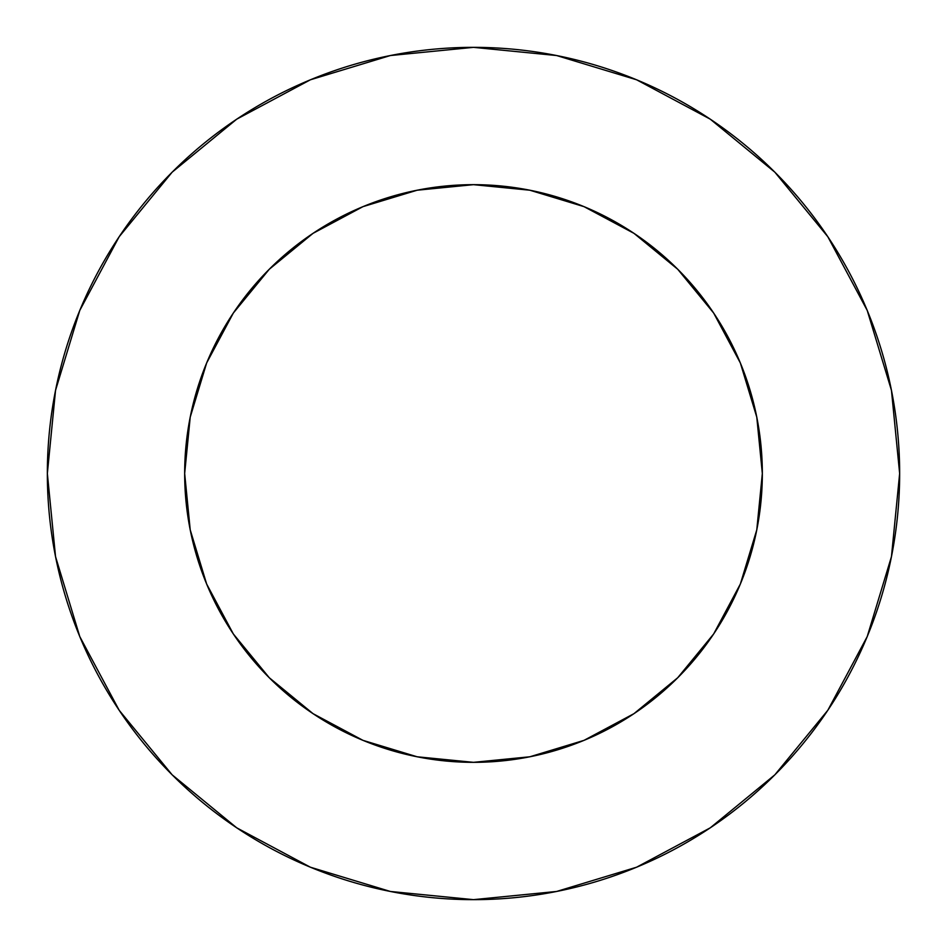 <?xml version="1.0" encoding="UTF-8"?>
<svg xmlns="http://www.w3.org/2000/svg" width="947" height="947" viewBox="0 0 947 947"><rect width="100%" height="100%" fill="white"/><g stroke="black" fill="none" stroke-linecap="round" stroke-linejoin="round"><path stroke-width="1.42" d="M762.335 473.5L756.783 417.154L740.353 362.973L713.659 313.031L677.732 269.268L633.969 233.341L584.027 206.647L529.847 190.217L473.5 184.665L417.154 190.217L362.973 206.647L313.031 233.341L269.268 269.268L233.341 313.031L206.647 362.973L190.217 417.154L184.665 473.5L190.217 529.847L206.647 584.027L233.341 633.969L269.268 677.732L313.031 713.659L362.973 740.353L417.154 756.783L473.5 762.335L529.847 756.783L584.027 740.353L633.969 713.659L677.732 677.732L713.659 633.969L740.353 584.027L756.783 529.847L762.335 473.5A288.835 288.835 0 0 1 473.5 762.335A288.835 288.835 0 0 1 184.665 473.5A288.835 288.835 0 0 1 473.5 184.665A288.835 288.835 0 0 1 762.335 473.5L759.873 511.191M47.35 473.5A426.15 426.15 0 0 1 473.5 47.35A426.15 426.15 0 0 1 899.65 473.5A426.15 426.15 0 0 1 473.5 899.65A426.15 426.15 0 0 1 47.35 473.5L55.542 556.635L79.785 636.585L119.168 710.262L172.165 774.835L236.738 827.832L310.415 867.215L390.365 891.458L473.5 899.65L556.635 891.458L636.585 867.215L710.262 827.832L774.835 774.835L827.832 710.262L867.215 636.585L891.458 556.635L899.65 473.5L891.458 390.365L867.215 310.415L827.832 236.738L774.835 172.165L710.262 119.168L636.585 79.785L556.635 55.542L473.5 47.35L390.365 55.542L310.415 79.785L236.738 119.168L172.165 172.165L119.168 236.738L79.785 310.415L55.542 390.365L47.35 473.5M473.5 762.335L435.809 759.873M184.665 473.5L187.127 435.809M473.5 184.665L511.191 187.127M827.832 236.738L774.835 172.165L710.368 119.251M236.738 119.168L172.165 172.165L119.251 236.632M119.168 710.262L172.165 774.835L236.632 827.749M710.262 827.832L774.835 774.835L827.749 710.368"/></g></svg>
